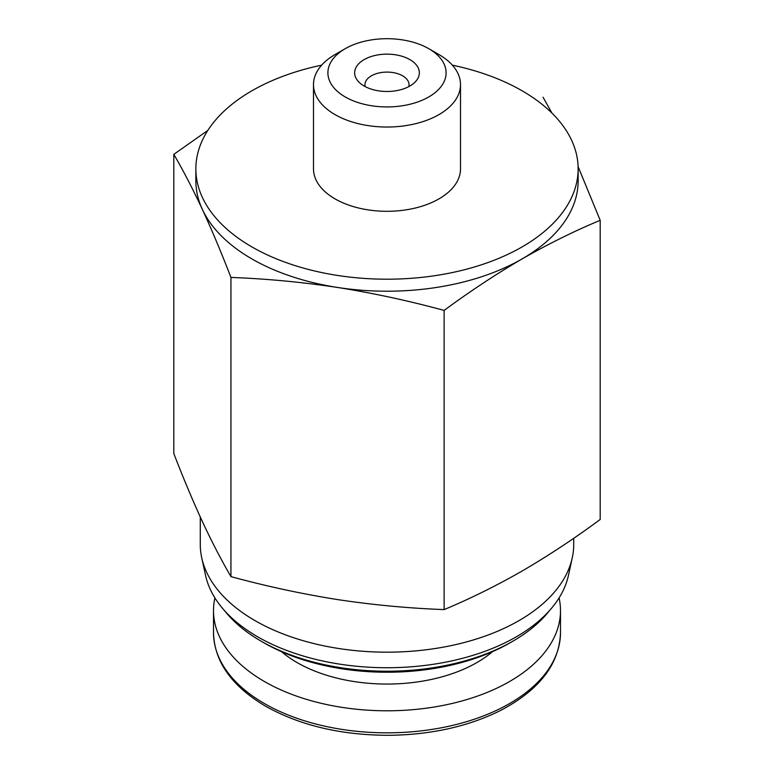 <?xml version="1.0" encoding="UTF-8"?>
<svg xmlns="http://www.w3.org/2000/svg" width="774" height="774" viewBox="0 0 774 774"><rect width="100%" height="100%" fill="white"/><g stroke="black" fill="none" stroke-linecap="round" stroke-linejoin="round"><path stroke-width="1.16" d="M173.811 154.345L173.811 453.535C183.332 478.216 192.852 500.884 202.372 521.55C211.892 541.916 221.422 560.27 230.942 576.62C266.469 586.286 301.995 593.939 337.532 599.579C373.058 604.929 408.595 608.267 444.121 609.593C469.915 598.863 495.921 585.995 522.15 571.019C548.166 555.838 574.182 538.665 600.189 519.499L600.189 220.309C574.395 231.049 548.379 243.907 522.15 258.893C496.134 274.064 470.128 291.237 444.121 310.413C408.595 300.747 373.058 293.094 337.532 287.454C301.995 282.094 266.469 278.756 230.942 277.431C221.422 252.75 211.892 230.081 202.372 209.415C192.852 189.05 183.332 170.696 173.811 154.345L207.838 130.419M573.727 538.278L573.727 544.364A186.727 107.809 180 0 1 572.286 557.735A186.727 107.809 180 0 1 387 652.172A186.727 107.809 180 0 1 201.714 557.735A186.727 107.809 180 0 1 200.273 544.364L200.273 516.974M572.286 557.735L568.493 575.227A182.906 105.603 180 0 1 387 667.73A182.906 105.603 180 0 1 205.507 575.227L201.714 557.735M549.395 610.725A178.213 102.894 180 0 1 513.017 641.095A178.213 102.894 180 0 1 260.983 641.095A178.213 102.894 180 0 1 224.605 610.725M513.017 641.095L510.076 642.797A174.053 100.494 180 0 1 263.924 642.797L260.983 641.095M543.058 97.224L551.949 113.101M578.101 166.613L600.189 220.309M444.121 609.593L444.121 310.413M230.942 576.62L230.942 277.431M438.984 54.577L428.786 48.694A59.095 34.114 180 0 1 428.786 96.944A59.095 34.114 180 0 1 345.214 96.944A59.095 34.114 180 0 1 345.214 48.694A59.095 34.114 180 0 1 428.786 48.694L438.984 54.577A73.511 42.444 180 0 1 460.511 84.589A73.511 42.444 180 0 1 387 127.033A73.511 42.444 180 0 1 313.489 84.589A73.511 42.444 180 0 1 335.016 54.577L345.214 48.694M409.872 86.02A32.353 18.673 180 0 1 358.894 82.063A32.353 18.673 180 0 1 387 54.141A32.353 18.673 180 0 1 415.106 82.063A32.353 18.673 180 0 1 409.872 86.02M460.511 84.589L460.511 168.858A73.511 42.444 180 0 1 387 211.302A73.511 42.444 180 0 1 313.489 168.858L313.489 84.589M452.355 65.151A191.139 110.353 180 0 1 522.15 90.819A191.139 110.353 180 0 1 578.139 168.858A191.139 110.353 180 0 1 387 279.201A191.139 110.353 180 0 1 195.861 168.858A191.139 110.353 180 0 1 321.645 65.151M578.139 168.858L578.139 180.855A191.139 110.353 180 0 1 522.15 258.893A191.139 110.353 180 0 1 337.532 287.454A191.139 110.353 180 0 1 202.372 209.415A191.139 110.353 180 0 1 195.861 180.855L195.861 168.858M214.911 597.915A173.492 100.165 0 0 0 213.508 610.628A173.492 100.165 0 0 0 264.321 681.459A173.492 100.165 0 0 0 453.39 703.169A173.492 100.165 0 0 0 560.492 610.628A173.492 100.165 0 0 0 559.089 597.915M365.164 86.591A22.059 12.732 180 0 1 364.941 84.821A22.059 12.732 180 0 1 387 72.088A22.059 12.732 180 0 1 409.059 84.821A22.059 12.732 180 0 1 408.836 86.591M264.321 703.498A173.492 100.165 0 0 0 453.39 725.209A173.492 100.165 0 0 0 560.492 632.668C559.428 664.015 539.488 689.934 500.672 710.416C468.899 726.283 432.134 734.574 390.406 735.3C342.098 735.435 300.476 725.731 265.54 706.188C231.658 686.093 214.311 661.586 213.508 632.668A173.492 100.165 0 0 0 264.321 703.498M281.562 651.689A127.178 73.424 0 0 0 297.071 662.554A127.178 73.424 0 0 0 492.438 651.689M560.492 632.668L560.492 610.628M213.508 632.668L213.508 610.628"/></g></svg>
